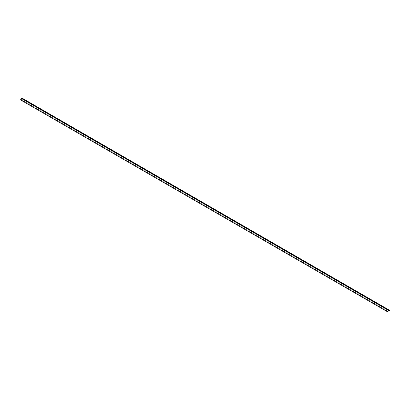 <?xml version="1.0" encoding="UTF-8"?>
<svg xmlns="http://www.w3.org/2000/svg" width="410" height="410" viewBox="0 0 410 410"><rect width="100%" height="100%" fill="white"/><g stroke="black" fill="none" stroke-linecap="round" stroke-linejoin="round"><path stroke-width="0.31" stroke-dasharray="2.05 1.54" d="M388.398 310.226L387.353 311.59L388.398 310.226L21.602 98.461L388.398 310.226L389.444 310.385L22.647 98.62L21.602 98.461L20.556 99.825L387.353 311.59L20.556 99.825L21.602 98.456L388.398 310.226L21.602 98.456L22.642 98.615L20.556 99.825L387.358 311.595L20.556 99.825L22.642 98.615L389.444 310.385L22.642 98.615L21.602 98.456L20.556 99.825L22.647 98.62L22.417 98.379L22.642 98.615M22.627 98.497L20.5 99.896L22.699 98.625L389.5 310.396L22.442 98.333M22.647 98.62L20.556 99.825L21.602 98.461L22.647 98.62L389.444 310.385M21.146 99.527L22.063 99L21.146 99.548L387.937 311.318L21.146 99.548L22.063 99L388.854 310.765L387.937 311.298L21.146 99.527L387.937 311.298L388.854 310.765L22.063 99L21.146 99.527M388.854 310.79L22.063 99.02L388.854 310.79M22.417 98.379L389.218 310.144L22.417 98.379"/><path stroke-width="0.61" d="M388.398 310.226L387.358 311.595L389.444 310.385L388.398 310.226L389.444 310.385L387.358 311.595L388.398 310.226L389.444 310.385L387.353 311.59L389.444 310.385M22.699 98.625L21.602 98.415L388.398 310.185L389.5 310.396L387.301 311.667L388.398 310.185L21.602 98.415L20.5 99.896L387.301 311.667L20.5 99.896L21.602 98.415L22.699 98.625M22.442 98.333L389.244 310.103L389.5 310.396L388.398 310.185L387.301 311.667L389.5 310.396M388.854 310.79L387.937 311.318L388.854 310.79"/></g></svg>
